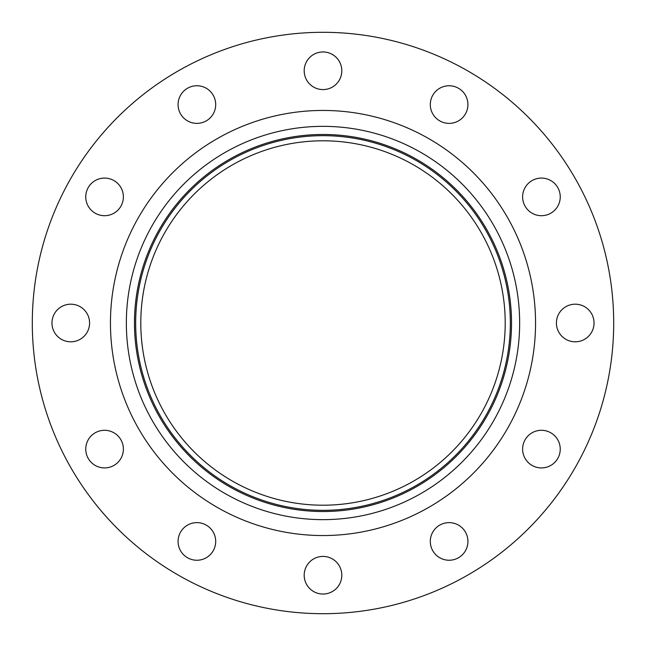 <?xml version="1.0" encoding="UTF-8"?>
<svg xmlns="http://www.w3.org/2000/svg" width="646" height="646" viewBox="0 0 646 646"><rect width="100%" height="100%" fill="white"/><g stroke="black" fill="none" stroke-linecap="round" stroke-linejoin="round"><path stroke-width="0.97" d="M88.276 187.485A18.807 18.807 0 0 0 95.164 213.18A18.807 18.807 0 0 0 120.859 206.292A18.807 18.807 0 0 0 113.971 180.597A18.807 18.807 0 0 0 88.276 187.485M51.963 323A18.807 18.807 0 0 0 70.777 341.807A18.807 18.807 0 0 0 89.584 323A18.807 18.807 0 0 0 70.777 304.193A18.807 18.807 0 0 0 51.963 323M88.276 458.515A18.807 18.807 0 0 0 113.971 465.403A18.807 18.807 0 0 0 120.859 439.708A18.807 18.807 0 0 0 95.164 432.82A18.807 18.807 0 0 0 88.276 458.515M187.485 557.724A18.807 18.807 0 0 0 213.18 550.836A18.807 18.807 0 0 0 206.292 525.141A18.807 18.807 0 0 0 180.597 532.029A18.807 18.807 0 0 0 187.485 557.724M323 594.037A18.807 18.807 0 0 0 341.807 575.223A18.807 18.807 0 0 0 323 556.416A18.807 18.807 0 0 0 304.193 575.223A18.807 18.807 0 0 0 323 594.037M458.515 557.724A18.807 18.807 0 0 0 465.403 532.029A18.807 18.807 0 0 0 439.708 525.141A18.807 18.807 0 0 0 432.82 550.836A18.807 18.807 0 0 0 458.515 557.724M557.724 458.515A18.807 18.807 0 0 0 550.836 432.82A18.807 18.807 0 0 0 525.141 439.708A18.807 18.807 0 0 0 532.029 465.403A18.807 18.807 0 0 0 557.724 458.515M594.037 323A18.807 18.807 0 0 0 575.223 304.193A18.807 18.807 0 0 0 556.416 323A18.807 18.807 0 0 0 575.223 341.807A18.807 18.807 0 0 0 594.037 323M557.724 187.485A18.807 18.807 0 0 0 532.029 180.597A18.807 18.807 0 0 0 525.141 206.292A18.807 18.807 0 0 0 550.836 213.18A18.807 18.807 0 0 0 557.724 187.485M458.515 88.276A18.807 18.807 0 0 0 432.82 95.164A18.807 18.807 0 0 0 439.708 120.859A18.807 18.807 0 0 0 465.403 113.971A18.807 18.807 0 0 0 458.515 88.276M187.485 88.276A18.807 18.807 0 0 0 180.597 113.971A18.807 18.807 0 0 0 206.292 120.859A18.807 18.807 0 0 0 213.18 95.164A18.807 18.807 0 0 0 187.485 88.276M323 51.963A18.807 18.807 0 0 0 304.193 70.777A18.807 18.807 0 0 0 323 89.584A18.807 18.807 0 0 0 341.807 70.777A18.807 18.807 0 0 0 323 51.963M323 613.7A290.7 290.7 0 0 0 613.7 323A290.7 290.7 0 0 0 323 32.3A290.7 290.7 0 0 0 32.3 323A290.7 290.7 0 0 0 323 613.7M323 510.332A187.332 187.332 0 0 0 510.332 323A187.332 187.332 0 0 0 323 135.668A187.332 187.332 0 0 0 135.668 323A187.332 187.332 0 0 0 323 510.332M323 140.796A182.204 182.204 0 0 0 140.796 323A182.204 182.204 0 0 0 323 505.204A182.204 182.204 0 0 0 505.204 323A182.204 182.204 0 0 0 323 140.796M323 110.45A212.55 212.55 0 0 0 110.45 323A212.55 212.55 0 0 0 323 535.55A212.55 212.55 0 0 0 535.55 323A212.55 212.55 0 0 0 323 110.45M323 126.35A196.65 196.65 0 0 0 126.35 323A196.65 196.65 0 0 0 323 519.65A196.65 196.65 0 0 0 519.65 323A196.65 196.65 0 0 0 323 126.35M323 511.527A188.527 188.527 0 0 0 511.527 323A188.527 188.527 0 0 0 323 134.473A188.527 188.527 0 0 0 134.473 323A188.527 188.527 0 0 0 323 511.527"/></g></svg>
